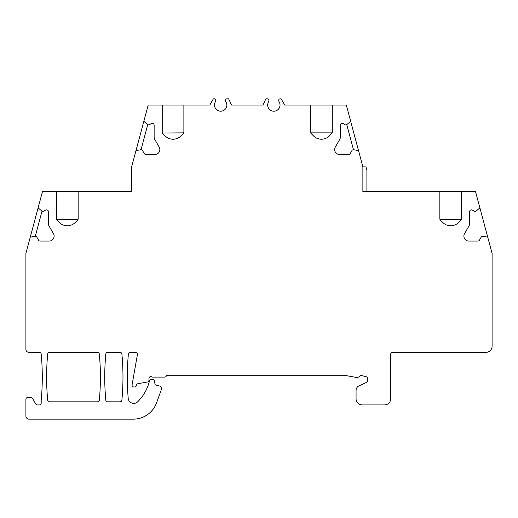 <?xml version="1.0" encoding="UTF-8"?>
<svg xmlns="http://www.w3.org/2000/svg" width="518" height="518" viewBox="0 0 518 518"><rect width="100%" height="100%" fill="white"/><g stroke="black" fill="none" stroke-linecap="round" stroke-linejoin="round"><path stroke-width="0.78" d="M487.736 237.153L479.895 207.886L475.977 211.176L474.779 211.499L472.377 210.107A1.852 1.852 0 0 0 469.593 211.72L469.593 223.569A4.947 4.947 0 0 1 468.932 226.042L464.542 233.65A4.947 4.947 0 0 0 468.822 241.071L477.842 241.071A1.852 1.852 0 0 0 479.448 240.145L481.5 236.584L482.698 236.26L487.736 237.153L492.1 253.438L492.1 346.179A6.184 6.184 0 0 1 485.916 352.363L392.553 352.363A1.852 1.852 0 0 0 390.701 354.221L390.701 398.737A6.184 6.184 0 0 1 384.518 404.921L362.257 404.921A6.184 6.184 0 0 1 356.073 398.737L356.073 390.404A4.947 4.947 0 0 1 358.929 385.923L366.44 382.42A1.852 1.852 0 0 0 367.515 380.736L367.515 378.522A1.852 1.852 0 0 0 366.135 376.728L361.868 375.582A1.852 1.852 0 0 0 360.107 376.036A4.947 4.947 0 0 1 355.834 377.331L344.146 375.272A1.852 1.852 0 0 0 343.822 375.239L167.858 375.239A1.852 1.852 0 0 0 166.252 376.165A1.852 1.852 0 0 1 164.646 377.098L152.059 377.098A1.852 1.852 0 0 0 148.944 378.457L148.944 380.206A1.852 1.852 0 0 1 147.41 382.031L137.989 383.689A1.852 1.852 0 0 0 136.519 385.036L136.363 385.612A1.852 1.852 0 0 1 134.57 386.991L133.916 386.991A1.852 1.852 0 0 1 132.084 384.809L137.425 354.539A1.852 1.852 0 0 0 135.599 352.363L130.225 352.363A1.852 1.852 0 0 0 128.38 354.047A247.319 247.319 0 0 0 128.211 398.316A5.562 5.562 0 0 0 137.652 401.813A43.279 43.279 0 0 0 149.152 382.116L149.501 380.821A1.852 1.852 0 0 1 151.295 379.448L152.616 379.448A1.852 1.852 0 0 1 154.442 380.976L155.024 384.252A0.926 0.926 0 0 0 155.698 384.991L159.933 386.124A1.852 1.852 0 0 1 161.305 387.917L161.305 388.681A6.184 6.184 0 0 1 160.936 390.799L156.54 402.868A24.735 24.735 0 0 1 133.301 419.14L28.989 419.14A3.089 3.089 0 0 1 25.9 416.051L25.9 399.352A1.852 1.852 0 0 1 27.752 397.5L30.225 397.5A3.089 3.089 0 0 1 32.906 399.048L35.761 403.995A1.852 1.852 0 0 0 37.367 404.921L39.342 404.921A1.852 1.852 0 0 0 41.194 403.049A1.852 1.852 0 0 1 41.194 402.946L41.194 400.589A6.184 6.184 0 0 1 41.22 400.019A247.319 247.319 0 0 0 41.207 354.047A1.852 1.852 0 0 0 39.362 352.363L28.989 352.363A3.089 3.089 0 0 1 25.9 349.274L25.9 253.438L30.264 237.153L35.302 236.26L36.5 236.584L38.552 240.145A1.852 1.852 0 0 0 40.158 241.071L49.178 241.071A4.947 4.947 0 0 0 53.458 233.65L49.068 226.042A4.947 4.947 0 0 1 48.407 223.569L48.407 211.72A1.852 1.852 0 0 0 45.623 210.107L43.221 211.499L42.023 211.176L38.105 207.886L42.47 191.608L56.507 191.608L56.507 218.81A1.852 1.852 0 0 0 57.051 220.124L59.453 222.526A11.131 11.131 0 0 0 75.194 222.526L77.603 220.124A1.852 1.852 0 0 0 78.147 218.81L78.147 191.608L131.63 191.608L131.63 166.874L135.994 150.589L141.032 149.702L142.223 150.019L144.282 153.581A1.852 1.852 0 0 0 145.888 154.506L154.908 154.506A4.947 4.947 0 0 0 159.188 147.086L154.798 139.478A4.947 4.947 0 0 1 154.137 137.005L154.137 125.155A1.852 1.852 0 0 0 151.353 123.549L148.951 124.935L147.753 124.618L143.836 121.329L148.2 105.044L162.238 105.044L162.238 132.245A1.852 1.852 0 0 0 162.781 133.56L165.184 135.969A11.131 11.131 0 0 0 180.924 135.969L183.333 133.56A1.852 1.852 0 0 0 183.877 132.245L183.877 105.044L209.79 105.044L213.364 98.86L214.484 98.86A1.237 1.237 0 0 1 215.721 100.097L215.721 100.939A1.237 1.237 0 0 1 215.514 101.625A6.184 6.184 0 0 0 224.734 109.693A6.184 6.184 0 0 0 225.816 101.625A1.237 1.237 0 0 1 225.615 100.939L225.615 100.097A1.237 1.237 0 0 1 226.845 98.86L228.645 98.86L226.845 98.86M479.895 207.886L475.53 191.608L461.493 191.608L461.493 218.81A1.852 1.852 0 0 1 460.949 220.124L461.389 219.431L440.022 219.58M311.059 133.437L313.578 135.969A11.131 11.131 0 0 0 329.318 135.969L332.161 132.867L310.735 132.867L311.169 133.56A1.852 1.852 0 0 1 310.625 132.245L310.625 105.044L346.309 105.044L350.673 121.329L346.749 124.618L345.558 124.935L343.156 123.549A1.852 1.852 0 0 0 340.371 125.155L340.371 137.005A4.947 4.947 0 0 1 339.704 139.478L335.314 147.086A4.947 4.947 0 0 0 339.601 154.506L348.614 154.506A1.852 1.852 0 0 0 350.22 153.581L352.279 150.019L353.47 149.702L358.514 150.589L362.872 166.874L362.872 191.608L439.853 191.608L439.853 218.81A1.852 1.852 0 0 0 440.397 220.124L442.806 222.526A11.131 11.131 0 0 0 458.547 222.526L460.949 220.124L461.493 218.81M332.271 105.044L332.271 132.245A1.852 1.852 0 0 1 331.727 133.56L332.271 132.245M310.625 105.044L284.712 105.044L281.144 98.86L280.024 98.86A1.237 1.237 0 0 0 278.788 100.097L278.788 100.939A1.237 1.237 0 0 0 278.995 101.625A6.184 6.184 0 0 1 269.768 109.693A6.184 6.184 0 0 1 268.687 101.625A1.237 1.237 0 0 0 268.894 100.939L268.894 100.097A1.237 1.237 0 0 0 267.657 98.86L265.857 98.86L262.976 105.044L231.527 105.044L228.645 98.86M105.808 400.149A1.852 1.852 0 0 0 107.66 401.826L120.053 401.826A1.852 1.852 0 0 0 121.898 400.149A247.319 247.319 0 0 0 121.898 354.047A1.852 1.852 0 0 0 120.053 352.363L107.66 352.363A1.852 1.852 0 0 0 105.808 354.047A247.319 247.319 0 0 0 105.808 400.149M47.688 400.149A1.852 1.852 0 0 0 49.534 401.826L97.481 401.826A1.852 1.852 0 0 0 99.326 400.149A247.319 247.319 0 0 0 99.326 354.047A1.852 1.852 0 0 0 97.481 352.363L49.534 352.363A1.852 1.852 0 0 0 47.688 354.047A247.319 247.319 0 0 0 47.688 400.149M439.853 191.608L461.493 191.608M362.872 166.874L365.967 166.874L366.893 170.331L366.893 191.608M350.673 121.329L358.514 150.589M346.749 124.618L353.47 149.702M231.332 104.617L230.555 102.959L231.527 105.044L262.976 105.044L263.947 102.959M284.712 105.044L286.195 105.044M162.238 105.044L183.877 105.044M208.314 105.044L209.79 105.044M281.144 98.86L280.024 98.86M278.788 100.939L278.788 100.097M268.687 101.625A6.184 6.184 0 0 0 277.913 109.693A6.184 6.184 0 0 0 278.995 101.625M268.894 100.097L268.894 100.939M183.877 132.245L183.333 133.56L183.767 132.867L162.406 133.016M165.184 135.969L165.818 136.551M166.498 137.089L167.23 137.581M168.836 138.397L169.716 138.714M169.787 138.733L170.642 138.96M171.6 139.128L172.585 139.219M172.895 139.225L173.258 139.225M173.575 139.213L174.56 139.122M175.518 138.953L177.318 138.377M178.14 137.995L178.917 137.561M180.303 136.545L180.924 135.969M162.238 132.245L162.665 133.437M313.578 135.969L314.206 136.551M314.892 137.089L315.624 137.581M317.23 138.397L318.11 138.714M318.181 138.733L319.03 138.96M319.994 139.128L320.979 139.219M321.289 139.225L321.652 139.225M321.969 139.213L322.954 139.122M323.912 138.953L325.712 138.377M326.534 137.995L327.305 137.561M328.697 136.545L329.318 135.969M310.625 132.245L310.794 133.016M225.615 100.939L225.615 100.097M215.514 101.625A6.184 6.184 0 0 0 224.734 109.693A6.184 6.184 0 0 0 225.816 101.625M215.721 100.097L215.721 100.939M78.147 218.81L77.603 220.124L78.043 219.431L56.676 219.58M59.453 222.526L60.088 223.116M60.768 223.653L61.5 224.139M63.105 224.961L63.986 225.278M64.057 225.298L64.912 225.524M65.87 225.693L66.854 225.777M67.165 225.79L67.528 225.79M67.845 225.777L68.829 225.686M69.788 225.511L71.588 224.941M72.416 224.559L73.187 224.119M74.573 223.103L75.194 222.526M56.507 218.81L56.935 220.001M56.507 191.608L78.147 191.608M30.264 237.153L38.105 207.886M35.302 236.26L42.023 211.176M135.994 150.589L143.836 121.329M141.032 149.702L147.753 124.618M442.806 222.526L443.434 223.116M444.114 223.653L444.845 224.139M446.451 224.961L447.332 225.278M447.403 225.298L448.258 225.524M449.216 225.693L450.2 225.777M450.511 225.79L450.874 225.79M451.191 225.777L452.175 225.686M453.133 225.511L454.933 224.941M455.762 224.559L456.533 224.119M457.918 223.103L458.547 222.526M439.853 218.81L440.281 220.001"/></g></svg>
